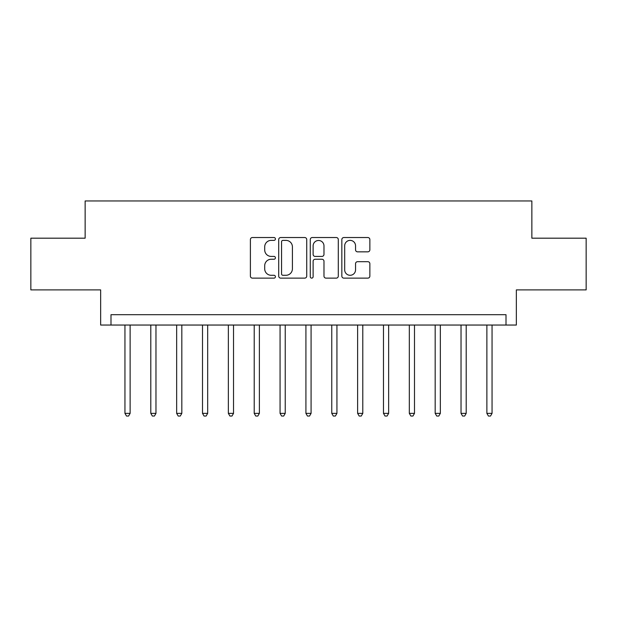 <?xml version="1.0" encoding="UTF-8"?>
<svg xmlns="http://www.w3.org/2000/svg" width="617" height="617" viewBox="0 0 617 617"><rect width="100%" height="100%" fill="white"/><g stroke="black" fill="none" stroke-linecap="round" stroke-linejoin="round"><path stroke-width="0.93" d="M275.413 238.949A1.419 1.419 0 0 0 273.987 237.53L252.422 237.53A2.028 2.028 0 0 0 250.394 239.558L250.394 276.1A2.028 2.028 0 0 0 252.422 278.128L273.987 278.128A1.419 1.419 0 0 0 275.413 276.709A1.419 1.419 0 0 0 273.987 275.29L271.195 275.29A6.494 6.494 0 0 1 264.701 268.796L264.701 265.75A6.494 6.494 0 0 1 271.195 259.248L273.987 259.248A1.419 1.419 0 0 0 275.413 257.829A1.419 1.419 0 0 0 273.987 256.41L271.195 256.41A6.494 6.494 0 0 1 264.701 249.916L264.701 246.869A6.494 6.494 0 0 1 271.195 240.375L273.987 240.375A1.419 1.419 0 0 0 275.413 238.949M367.825 251.844A2.028 2.028 0 0 0 369.861 249.808L369.861 239.558A2.028 2.028 0 0 0 367.825 237.53L343.87 237.53A2.028 2.028 0 0 0 341.841 239.558L341.841 276.1A2.028 2.028 0 0 0 343.87 278.128L367.825 278.128A2.028 2.028 0 0 0 369.861 276.1L369.861 263.714A2.028 2.028 0 0 0 367.825 261.685L357.575 261.685A2.028 2.028 0 0 0 355.546 263.714L355.546 269.86A5.43 5.43 0 0 1 350.117 275.29A5.43 5.43 0 0 1 344.687 269.86L344.687 245.805A5.43 5.43 0 0 1 350.117 240.375A5.43 5.43 0 0 1 355.546 245.805L355.546 249.808A2.028 2.028 0 0 0 357.575 251.844L367.825 251.844M506.009 325.043L516.352 325.043L516.352 289.89L586.15 289.89L586.15 238.185L531.862 238.185L531.862 200.957L85.138 200.957L85.138 238.185L30.85 238.185L30.85 289.89L100.648 289.89L100.648 325.043L506.009 325.043L506.009 314.701L110.991 314.701L110.991 325.043M306.726 239.558A2.028 2.028 0 0 0 304.69 237.53L280.743 237.53A2.028 2.028 0 0 0 278.707 239.558L278.707 276.1A2.028 2.028 0 0 0 280.743 278.128L304.69 278.128A2.028 2.028 0 0 0 306.726 276.1L306.726 239.558M312.31 237.53L336.257 237.53A2.028 2.028 0 0 1 338.293 239.558L338.293 276.1A2.028 2.028 0 0 1 336.257 278.128L326.007 278.128A2.028 2.028 0 0 1 323.979 276.1L323.979 261.284A2.028 2.028 0 0 0 321.951 259.248L315.148 259.248A2.028 2.028 0 0 0 313.12 261.284L313.12 276.709A1.419 1.419 0 0 1 311.701 278.128A1.419 1.419 0 0 1 310.274 276.709L310.274 239.558A2.028 2.028 0 0 1 312.31 237.53M282.972 240.375A1.419 1.419 0 0 0 281.553 241.795L281.553 273.871A1.419 1.419 0 0 0 282.972 275.29L285.918 275.29A6.494 6.494 0 0 0 292.412 268.796L292.412 246.869A6.494 6.494 0 0 0 285.918 240.375L282.972 240.375M323.979 245.905A5.43 5.43 0 0 0 318.549 240.476A5.43 5.43 0 0 0 313.12 245.905L313.12 254.381A2.028 2.028 0 0 0 315.148 256.41L321.951 256.41A2.028 2.028 0 0 0 323.979 254.381L323.979 245.905M124.95 325.043L124.95 413.359L130.125 413.359L130.125 325.043M130.125 413.359L128.567 416.043L126.5 416.043L124.95 413.359M150.803 325.043L150.803 413.359L155.97 413.359L155.97 325.043M155.97 413.359L154.42 416.043L152.353 416.043L150.803 413.359M176.655 325.043L176.655 413.359L181.822 413.359L181.822 325.043M181.822 413.359L180.272 416.043L178.205 416.043L176.655 413.359M202.507 325.043L202.507 413.359L207.674 413.359L207.674 325.043M207.674 413.359L206.124 416.043L204.057 416.043L202.507 413.359M228.359 325.043L228.359 413.359L233.527 413.359L233.527 325.043M233.527 413.359L231.977 416.043L229.91 416.043L228.359 413.359M254.212 325.043L254.212 413.359L259.379 413.359L259.379 325.043M259.379 413.359L257.829 416.043L255.762 416.043L254.212 413.359M280.064 325.043L280.064 413.359L285.231 413.359L285.231 325.043M285.231 413.359L283.681 416.043L281.614 416.043L280.064 413.359M305.916 325.043L305.916 413.359L311.084 413.359L311.084 325.043M311.084 413.359L309.533 416.043L307.467 416.043L305.916 413.359M331.769 325.043L331.769 413.359L336.936 413.359L336.936 325.043M336.936 413.359L335.386 416.043L333.319 416.043L331.769 413.359M357.621 325.043L357.621 413.359L362.788 413.359L362.788 325.043M362.788 413.359L361.238 416.043L359.171 416.043L357.621 413.359M383.473 325.043L383.473 413.359L388.641 413.359L388.641 325.043M388.641 413.359L387.09 416.043L385.023 416.043L383.473 413.359M409.326 325.043L409.326 413.359L414.493 413.359L414.493 325.043M414.493 413.359L412.943 416.043L410.876 416.043L409.326 413.359M435.178 325.043L435.178 413.359L440.345 413.359L440.345 325.043M440.345 413.359L438.795 416.043L436.728 416.043L435.178 413.359M461.03 325.043L461.03 413.359L466.197 413.359L466.197 325.043M466.197 413.359L464.647 416.043L462.58 416.043L461.03 413.359M486.875 325.043L486.875 413.359L492.05 413.359L492.05 325.043M492.05 413.359L490.5 416.043L488.433 416.043L486.875 413.359"/></g></svg>
